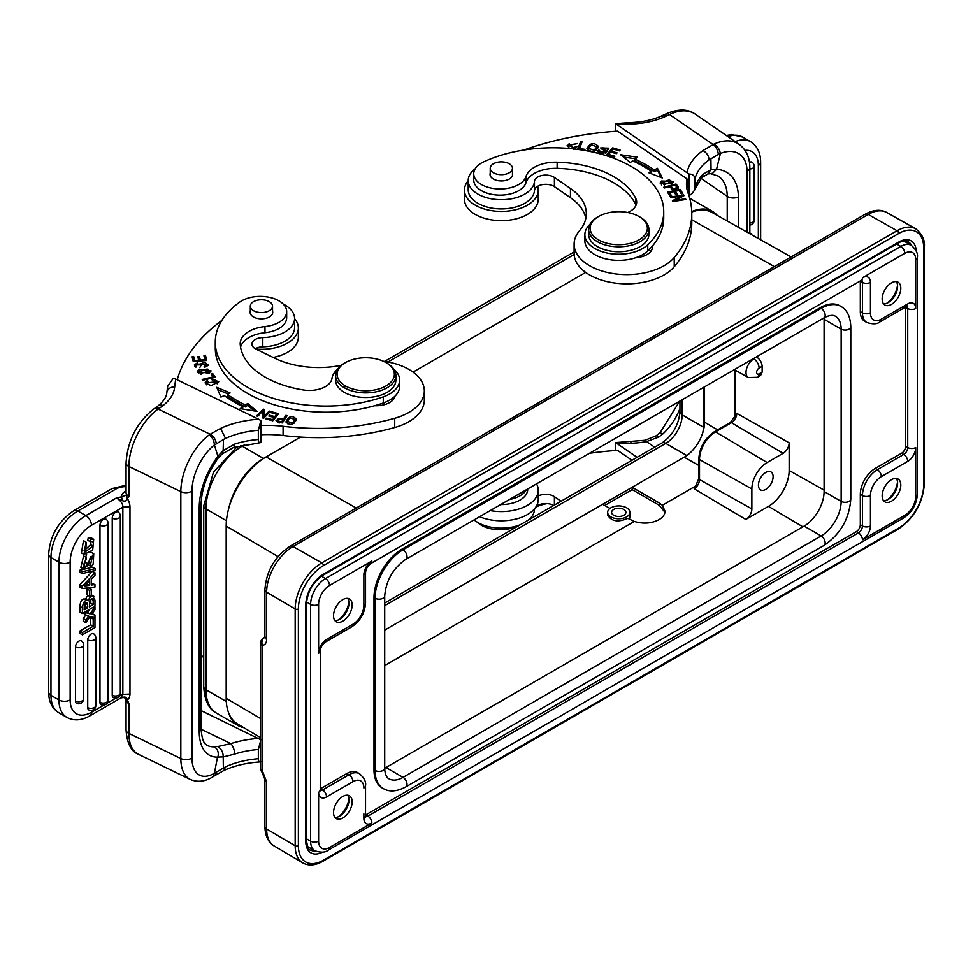 <?xml version="1.0" encoding="UTF-8"?>
<svg xmlns="http://www.w3.org/2000/svg" width="973" height="973" viewBox="0 0 973 973"><rect width="100%" height="100%" fill="white"/><g stroke="black" fill="none" stroke-linecap="round" stroke-linejoin="round"><path stroke-width="1.46" d="M201.083 658.089A225.991 130.467 180 0 1 203.746 655.303M260.265 761.92C246.558 762.808 234.432 765.666 223.899 770.482L225.541 766.858A67.417 38.92 180 0 1 258.344 758.721L258.344 749.502L260.886 739.808L201.083 710.582M258.344 758.721C258.514 761.75 259.365 762.65 260.886 761.445M259.876 761.944L260.679 761.604M89.455 596.267L89.455 590.368L91.255 589.322L91.255 595.233L89.455 596.267L86.901 594.795L86.901 588.884L89.455 590.368M86.901 588.884L88.701 587.85L91.255 589.322M92.739 541.876A5.838 3.369 120 0 0 92.557 541.754A5.838 3.369 120 0 0 90.319 541.718L90.805 539.139L93.7 539.297L92.678 550.207L83.982 554.415L86.025 542.143L86.475 544.15L84.919 552.105L93.128 546.157A5.437 3.138 120 0 0 92.739 541.876L92.362 541.657M90.805 541.572A5.437 3.138 -60 0 1 90.574 544.685L93.128 546.157M90.574 544.685L84.043 550.791M90.319 541.718L87.765 540.246L88.239 537.668L90.805 539.139M86.025 542.143L83.471 540.672L81.428 552.944L83.982 554.415M93.7 539.297L91.146 537.826L88.239 537.668M84.14 607.079L85.138 606.507L85.15 603.199M85.138 606.507L87.534 607.882L87.546 604.525A7.577 4.379 120 0 0 87.339 602.956L87.011 602.591M86.524 602.506L87.327 602.968M87.351 603.017C85.369 601.192 84.298 603.467 84.152 609.84L87.534 607.882M89.297 604.111L90.793 603.236L93.189 604.622L89.309 606.872L89.99 600.256M90.781 599.368A106.616 61.554 -60 0 1 90.793 603.236M93.189 604.622A106.616 61.554 120 0 0 93.165 600.183A3.77 2.177 120 0 0 92.776 598.942A2.955 1.703 120 0 0 92.715 598.906A2.955 1.703 120 0 0 90.002 600.232M93.165 600.183L91.219 599.052M82.389 607.967C83.131 601.873 85.077 599.49 88.251 600.815A4.61 2.664 -60 0 1 92.703 596.108L93.846 596.303L91.255 594.795M91.231 595.245L92.703 596.096L94.965 600.134L94.965 606.215L82.389 613.476L79.835 612.005L79.835 606.337M88.129 595.5A4.61 2.664 120 0 0 85.721 599.186M85.697 599.332C82.571 598.018 80.613 600.341 79.835 606.325L82.389 607.809L82.389 613.476M85.21 598.894L88.239 600.803M89.188 562.272A12.904 7.456 -60 0 1 88.519 564.875L83.41 568.84L80.844 567.368L83.593 555.887L86.147 557.371L86.293 559.499C83.423 563.537 83.179 565.872 85.6 566.505L93.761 553.734L93.165 564.109A6.397 3.697 -60 0 1 90.72 566.359L88.458 565.058M84.809 566.493L85.6 566.505L84.189 565.702M93.761 553.734L90.878 552.117M86.633 554.659L85.6 557.055M84.736 561.287L83.933 564.158M88.957 563.343L90.562 564.267L90.72 566.359M90.562 564.267L92.605 556.045L90.112 557.93A33.301 19.229 120 0 0 89.139 562.285M90.805 556.665L89.248 561.713M83.41 568.84L86.147 557.371M82.182 573.596L82.182 571.771L95.172 568.621L95.172 570.458L82.182 573.596L79.628 572.124L79.628 570.3L92.617 567.137L95.172 568.621M82.182 571.771L79.628 570.3M94.965 609.694L91.584 614.304L94.965 615.058L94.965 617.697L90.185 616.432L85.77 622.708L85.77 619.996A130.905 75.578 -60 0 1 88.713 616.018A33.897 19.569 -60 0 1 87.935 615.812L85.77 615.216L85.77 612.601L90.112 613.902L94.965 607.018L94.965 609.694M85.77 619.996L83.216 618.524L83.216 621.236L85.77 622.708M85.685 615.167A130.905 75.578 120 0 0 83.216 618.524M83.216 613.002L85.77 615.216M85.77 612.601L84.846 612.066M90.112 613.902L87.546 612.431L89.844 609.171M85.356 611.762L87.546 612.431M94.272 606.617L94.965 607.018M92.167 613.525L94.965 615.058M93.201 626.271L93.201 619.047L94.965 618.025L94.965 627.561L82.389 634.822L82.389 632.511L79.835 631.039L90.647 624.8L93.201 626.271L82.389 632.511M82.389 634.822L79.835 633.35L79.835 631.039M93.201 619.047L90.647 617.563L90.647 624.8M93.907 617.417L94.965 618.025M91.851 616.87L90.647 617.563M112.236 695.342A4.901 2.822 -0 0 0 117.465 695.756A4.901 2.822 -0 0 0 120.311 693.19A4.901 4.901 0 0 1 113.379 697.641A4.877 2.822 -60 0 1 112.236 695.342L112.236 518.208A4.877 2.822 -60 0 1 114.449 513.197A4.877 2.822 -60 0 1 118.256 512.066A4.901 4.901 0 0 1 120.311 516.055A4.901 2.822 180 0 1 117.465 518.621A4.901 2.822 180 0 1 112.236 518.208M99.976 702.409A4.901 2.822 0 0 0 105.218 702.834A4.901 2.822 0 0 0 108.064 700.268A4.901 4.901 0 0 1 101.131 704.72A4.877 2.822 -60 0 1 99.976 702.409L99.976 525.274A4.877 2.822 -60 0 1 102.201 520.275A4.877 2.822 -60 0 1 106.008 519.132A4.901 4.901 0 0 1 108.064 523.133A4.901 2.822 180 0 1 105.218 525.7A4.901 2.822 180 0 1 99.976 525.274M87.728 707.663A4.901 2.822 0 0 0 92.958 708.089A4.901 2.822 0 0 0 95.816 705.51A4.901 4.901 0 0 1 88.884 709.962A4.877 2.822 -60 0 1 87.728 707.663L87.728 639.979A4.877 2.822 -60 0 1 89.954 634.98A4.877 2.822 -60 0 1 93.749 633.849A4.901 4.901 0 0 1 95.816 637.838A4.901 2.822 180 0 1 92.958 640.404A4.901 2.822 180 0 1 87.728 639.979M75.48 701.047A4.901 2.822 0 0 0 80.71 701.472A4.901 2.822 0 0 0 83.556 698.906A4.901 4.901 0 0 1 76.624 703.357A4.877 2.822 -60 0 1 75.48 701.047L75.48 647.057A4.877 2.822 -60 0 1 77.694 642.058A4.877 2.822 -60 0 1 81.501 640.915A4.901 4.901 0 0 1 83.556 644.904A4.901 2.822 180 0 1 80.71 647.483A4.901 2.822 180 0 1 75.48 647.057M86.573 584.043L87.217 583.386M86.305 585.77L89.613 585.345L89.613 580.905A171.503 99.015 -60 0 1 84.456 586.16A21.807 12.588 -60 0 1 86.305 585.77L85.381 585.235M87.217 583.958L89.613 585.345M91.255 579.215L91.255 585.089L94.965 584.566L94.965 587.023L82.389 588.507L82.389 586.16L94.965 572.744L94.965 575.359L91.255 579.215M82.389 586.16L79.835 584.688L92.411 571.273L94.965 572.744M82.389 588.507L79.835 587.023L79.835 584.688M91.255 583.253L94.965 584.566M223.194 756.86L217.502 757.103A52.724 27.67 115.8 0 1 199.234 731.477L199.234 507.59A7.906 4.561 180 0 0 201.083 504.659C201.545 488.933 207.249 473.401 218.195 458.064L217.891 456.179L223.17 450.621L234.688 444.089A7.906 3.15 72.1 0 1 233.265 447.629L233.265 447.629A7.906 3.15 72.1 0 1 233.204 447.653M217.891 456.179L214.401 445.087L223.437 439.492L223.17 450.621L222.245 453.746M217.502 757.103L214.401 773.219L225.541 766.858M214.352 445.062C214.169 440.818 212.515 437.4 209.39 434.797L210.156 434.274A7.906 4.901 -123.9 0 1 216.164 443.761M213.038 776.551L214.352 773.207M201.095 729.227L230.832 743.64A7.906 3.15 72.1 0 1 234.688 754.075L223.206 756.933L223.352 767.867M217.891 757.213C218.974 752.53 217.757 749.076 214.242 746.814L217.709 746.534C221.443 748.955 223.267 752.409 223.17 756.945M258.563 738.422A75.335 43.493 0 0 0 230.832 743.64L217.733 746.559M258.344 430.285L258.344 439.516C258.514 442.533 259.365 443.433 260.886 442.229L260.886 420.591L258.344 430.285A67.417 38.92 0 0 0 225.529 438.422L223.413 439.468M225.529 438.422L220.555 428.412L210.156 434.274L158.185 409.098A45.573 23.924 115.8 0 0 128.898 466.468A7.906 4.561 180 0 1 126.064 462.966C127.524 440.611 136.743 422.635 153.71 409.037A7.906 4.95 55.5 0 1 158.185 409.098L159.657 408.088M207.067 382L207.067 380.65L205.084 382.839L211.117 385.6L218.743 381.757L211.932 379.117L212.199 380.005A4.731 2.737 180 0 1 215.045 379.981L217.149 381.72L206.629 382.851L206.641 384.846M217.125 383.788L217.149 381.72M217.125 381.465L218.439 382.657M205.388 383.776L206.641 382.73M206.629 382.851L208.113 381.319L207.067 380.65M204.366 357.517L205.546 357.432L206.24 360.521M198.31 358.38L199.477 358.295L200.085 360.983M192.545 358.563L193.724 358.478L194.381 361.421M205.546 357.432L205.546 355.583L203.965 355.704L204.877 360.63M204.877 359.742L200.292 360.083L200.292 360.971M200.292 360.083L199.477 356.446L199.477 358.295M199.477 356.446L197.896 356.568L198.723 361.092M198.723 360.205L194.6 360.521L194.6 361.397M194.6 360.521L193.724 356.629L193.724 358.478M193.724 356.629L192.131 356.75L193.213 361.506L206.653 360.496L205.546 355.583M205.826 363.16A3.418 1.97 180 0 1 206.604 364.413A3.418 1.97 180 0 1 204.148 366.298L204.573 367.064A5.266 3.041 0 0 0 206.823 366.407L208.198 364.571L195.841 364.948L195.889 367.149M199.952 367.295L201.946 363.951M206.568 364.133L207.967 365.447M194.539 365.97L195.841 365.021M206.568 366.529A3.418 1.97 0 0 0 206.604 366.249L206.604 364.413M195.841 364.948L197.896 363.561L197.458 362.759L197.458 363.659M197.458 362.759L194.272 364.997L202.031 363.647M201.983 363.634A2.165 1.253 180 0 1 203.637 362.649A2.165 1.253 180 0 1 205.862 363.136M212.248 375.408L214.206 377.573M212.613 375.323L212.613 373.474L211.129 373.827L213.257 377.792M213.257 376.843L202.177 379.446L202.749 380.261L215.313 377.317L212.613 373.474M198.796 371.54L207.2 368.949L209.548 370.835L201.022 373.437L198.796 371.54L198.82 373.656M209.511 372.987L209.548 370.835M209.523 370.591L210.837 371.771M197.507 372.464L198.833 371.248M209.013 373.255L211.092 370.859L199.283 369.168L197.251 371.528L209.013 373.255M274.714 418.463L276.673 416.055L276.673 414.206L274.714 416.614L274.714 418.463L274.033 418.281M272.27 419.618L266.724 418.11L266.043 418.949L272.829 420.786L274.033 419.29L274.033 417.441L272.27 420.64M276.673 415.033L277.366 415.216M271.589 412.832L271.589 411.81L270.908 412.637L276.673 414.206M274.714 416.614L269.521 415.203L269.521 416.225M269.521 415.203L268.84 416.043L274.033 417.441M266.724 418.11L266.724 419.132M272.829 420.786L278.594 413.707L271.589 411.81M242.946 406.75L240.209 408.624L256.969 411.397L247.714 403.479L247.714 405.327L245.378 406.933A126.928 73.279 0 0 1 227.244 396.084L227.244 394.247L230.102 392.946L216.711 387.327L220.932 397.093L224.277 395.585A130.698 75.456 0 0 0 242.946 406.75L242.374 408.988M247.714 405.327L254.306 410.959M217.684 389.589L227.986 393.907M247.714 403.479L245.378 405.084L245.378 406.933M245.378 405.084A126.928 73.279 180 0 1 227.244 394.247M262.99 411.263L264.364 411.311M262.588 417.891L262.99 410.959L262.455 417.855L263.683 418.256L270.385 411.445L269.241 411.068L263.975 416.42L263.975 417.952M269.241 412.613L269.241 411.068M263.975 416.42L264.51 409.511L263.282 409.11L263.282 410.959M263.282 409.11L256.58 415.921L257.723 416.298L262.99 410.959M287.363 421.333L289.857 417.782L295.001 419.521L292.399 423.158L287.363 421.333L287.436 423.729M294.466 423.06L295.001 419.521M286.098 422.258L287.862 419.679M294.928 419.022L296.23 420.494M296.351 419.886L296.351 419.168C292.35 415.033 288.896 415.897 285.977 421.747C290.015 425.931 293.469 425.067 296.351 419.168L296.376 419.521M277.974 420.92C276.867 418.743 278.655 418.159 283.338 419.181L281.611 421.808A108.611 62.71 180 0 1 279.129 421.248A5.437 3.138 180 0 1 277.828 420.847L277.439 422.002M282.109 422.89L283.338 419.181M277.828 420.847L277.828 421.929M281.611 421.808L281.611 422.793M283.338 420.032L286.086 417.247M276.271 421.139L277.463 419.971M285.867 417.198L285.867 415.349L283.909 418.317L283.909 420.166M283.909 418.317L275.955 420.312L277.232 421.747M277.22 421.771A57.942 33.447 0 0 0 282.328 422.939L287.157 415.629L285.867 415.349M387.047 363.197L385.989 362.576A28.631 16.529 180 0 1 385.989 385.953A28.631 16.529 180 0 1 345.5 385.953A28.631 16.529 180 0 1 345.5 362.576A28.631 16.529 180 0 1 385.989 362.576L387.047 363.197A30.127 17.392 180 0 1 395.877 375.493A30.127 17.392 180 0 1 365.751 392.897A30.127 17.392 180 0 1 335.612 375.493A30.127 17.392 180 0 1 344.442 363.197L345.5 362.576M335.612 375.493L335.612 380.115A30.127 17.392 0 0 0 365.751 397.507A30.127 17.392 0 0 0 395.877 380.115L395.877 375.493M272.026 308.1A11.117 6.41 180 0 1 259.742 312.515A11.117 6.41 180 0 1 250.316 306.167A11.117 6.41 180 0 1 261.433 299.757A11.117 6.41 180 0 1 272.537 306.167A11.117 6.41 180 0 1 272.026 308.1M250.316 311.141A11.299 6.519 0 0 0 250.134 312.321A11.299 6.519 0 0 0 257.565 318.451A11.299 6.519 0 0 0 270.08 316.517A11.299 6.519 0 0 0 272.732 312.321A11.299 6.519 0 0 0 272.537 311.141M393.761 369.095A33.897 19.569 180 0 1 399.648 380.115A33.897 19.569 180 0 1 383.277 396.862A110.727 63.926 180 0 1 271.601 397.823A110.727 63.926 180 0 1 215.276 342.143A110.727 63.926 180 0 1 239.772 302.044A26.368 15.227 180 0 1 269.071 297.239A26.368 15.227 180 0 1 286.67 311.591A26.368 15.227 180 0 1 264.984 326.575A30.127 17.392 0 0 0 240.197 343.688A30.127 17.392 0 0 0 240.234 344.527A85.867 49.574 0 0 0 303.527 389.991A22.598 13.05 0 0 0 331.963 378.485A33.897 19.569 180 0 1 337.728 369.095M215.276 342.143L215.276 348.298A110.727 63.926 0 0 0 374.727 405.705A110.727 63.926 0 0 0 383.277 403.004A33.897 19.569 0 0 0 395.038 396.108A33.897 19.569 0 0 0 399.648 386.257L399.648 380.115M240.562 347.13A30.127 17.392 180 0 1 264.984 332.717A26.368 15.227 0 0 0 286.67 317.745L286.67 311.591M374.727 405.705A18.828 10.873 0 0 0 395.038 396.108M392.35 398.395A18.828 10.873 180 0 1 393.384 399.489M283.204 304.038A33.143 19.132 180 0 1 294.576 318.475A33.143 19.132 180 0 1 262.807 337.595A11.299 6.519 0 0 0 251.971 344.114A11.299 6.519 0 0 0 256.008 349.112L275.14 358.38A67.794 39.139 0 0 0 341.353 365.289M255.291 348.723A11.299 6.519 180 0 1 262.807 346.814A33.143 19.132 0 0 0 294.576 327.694L294.576 318.475M260.886 434.749A75.335 43.493 180 0 1 283.082 435.503A173.255 100.024 0 0 0 394.722 427.512A52.724 30.443 0 0 0 424.325 400.146L424.325 390.927A52.724 30.443 180 0 1 394.722 418.281A173.255 100.024 180 0 1 283.082 426.283A75.335 43.493 0 0 0 260.886 425.517M383.398 361.251A52.724 30.443 180 0 1 424.325 390.927M177.208 379.798A225.991 130.467 180 0 1 221.893 320.372M259.876 442.727L260.886 442.229M167.757 386.184L173.255 378.302L175.821 379.129L258.563 419.205A75.335 43.493 0 0 0 220.555 428.412M260.886 420.591L258.563 419.205M158.198 405.826A7.906 5.206 -128.1 0 1 163.063 405.607L159.645 408.076L155.327 408.064M120.883 697.909L122.525 697.459C125.152 696.51 126.77 697.325 127.354 699.903L128.898 703.576L125.955 699.769L127.354 699.903A13.208 8.258 -124.5 0 0 129.968 694.09L122.853 694.333L121.029 697.848M126.064 492.229A4.524 2.822 -124.5 0 1 124.459 491.876A12.43 7.176 0 0 0 121.564 496.85L116.444 497.933C120.895 500.852 123.036 503.929 122.853 507.152L91.45 525.286A30.127 17.392 -60 0 0 70.141 562.187A7.906 4.561 180 0 1 58.952 562.187A38.044 21.965 -60 0 1 85.855 515.593A7.906 4.561 60 0 1 91.45 525.286M122.574 500.694L116.444 497.933L85.855 515.593L77.864 510.983A38.044 21.965 120 0 0 50.961 557.578A7.906 4.561 180 0 1 48.65 554.342L48.65 692.119A7.906 4.561 0 0 0 50.961 695.342A38.044 21.965 120 0 0 58.842 712.759C52.116 708.526 48.723 701.642 48.65 692.119M121.528 496.85L122.489 500.73M126.064 462.966L126.064 492.8A7.906 4.561 0 0 0 128.898 496.291L125.955 495.184L127.354 498.48C126.782 500.9 125.189 501.642 122.562 500.706M214.352 445.002A37.667 19.764 -64.2 0 0 191.973 491.061A7.906 4.561 180 0 1 180.832 491.62L128.898 466.468L128.898 496.291L127.354 498.48A13.208 8.258 -124.5 0 1 129.981 506.969L122.853 507.152L122.853 694.296M121.564 496.85L125.955 495.184M526.454 489.674A26.368 15.227 180 0 1 509.39 499.526M500.681 504.549A26.368 15.227 -0 0 0 527.707 489.334L527.707 488.945M535.697 507.286A30.127 17.392 180 0 1 547.191 503.613M477.305 522.197A26.368 15.227 0 0 0 518.573 525.359M561.044 501.229L554.403 496.668A11.299 6.519 0 0 0 538.251 495.975M528.351 520.105A33.143 19.132 0 0 0 534.457 509.816A11.299 6.519 180 0 1 534.785 508.502M536.05 506.726A11.299 6.519 180 0 1 553.722 505.461M474.094 519.91A33.143 19.132 0 0 0 520.567 524.605M589.504 453.272A225.991 130.467 180 0 1 617.587 450.365L631.988 460.278M749.842 232.766L751.205 234.505M751.205 233.556L750.378 234.031M749.478 162.43A4.877 2.822 -60 0 1 752.129 162.223A4.901 4.901 0 0 1 754.184 166.213A4.901 2.822 180 0 1 749.842 169.022M664.243 114.863L667.636 115.41L669.497 114.51A7.906 4.147 -115.8 0 0 666.055 113.853C678.169 108.696 687.923 108.806 695.33 114.182A45.573 28.509 124.5 0 0 669.497 114.51L713.112 144.515A7.906 4.208 63.6 0 1 718.256 154.488L720.385 153.576L716.542 169.278L712.662 173.243L710.472 173.656M718.256 154.488L709.086 159.852C708.721 155.753 706.666 152.639 702.944 150.523L714 144.089C717.624 146.388 719.74 149.538 720.336 153.552M710.983 169.594L716.116 169.144M707.967 173.96L701.703 177.645A7.906 5.631 -135.9 0 0 701.715 177.633A7.906 5.631 -135.9 0 0 702.944 174.362L711.032 169.557L710.91 158.635M710.995 169.57L707.918 173.826M584.858 234.651L584.858 240.805A33.897 19.569 0 0 0 601.873 257.772A33.897 19.569 0 0 0 635.819 257.711A18.828 10.873 0 0 0 652.506 246.911A18.828 10.873 0 0 0 652.445 245.987A110.727 63.926 0 0 0 663.732 217.855L663.732 211.7A110.727 63.926 180 0 1 647.763 244.77A33.897 19.569 180 0 1 609.657 253.503A33.897 19.569 180 0 1 584.858 234.651A33.897 19.569 180 0 1 589.942 224.349M648.942 249.769A18.828 10.873 180 0 1 650.73 251.521M493.493 172.805A11.117 6.41 180 0 1 490.234 168.268A11.117 6.41 180 0 1 501.338 161.859A11.117 6.41 180 0 1 512.455 168.268A11.117 6.41 180 0 1 505.595 174.203A11.117 6.41 180 0 1 493.493 172.805M490.234 173.243A11.299 6.519 0 0 0 490.039 174.422A11.299 6.519 0 0 0 493.36 179.032A11.299 6.519 0 0 0 505.668 180.455A11.299 6.519 0 0 0 512.649 174.422A11.299 6.519 0 0 0 512.455 173.243M627.792 212.515A22.598 13.05 0 0 0 636.67 202.141A22.598 13.05 0 0 0 635.88 198.735A85.867 49.574 0 0 0 557.128 162.187A30.127 17.392 0 0 0 526.028 176.478A26.368 15.227 180 0 1 497.726 188.932A26.368 15.227 180 0 1 473.717 173.778L473.717 179.92A26.368 15.227 0 0 0 497.726 195.087A26.368 15.227 0 0 0 526.028 182.62A30.127 17.392 180 0 1 557.128 168.341A85.867 49.574 180 0 1 635.88 204.877A22.598 13.05 180 0 1 636.026 205.218M635.819 257.711A33.897 19.569 0 0 0 647.763 250.925A110.727 63.926 0 0 0 652.445 245.987M473.717 173.778A26.368 15.227 180 0 1 483.532 161.919A110.727 63.926 180 0 1 600.803 154.038A110.727 63.926 180 0 1 663.732 211.7M640.684 217.575A28.631 16.529 180 0 1 637.789 240.538A28.631 16.529 180 0 1 597.933 239.528A28.631 16.529 180 0 1 598.517 216.505A28.631 16.529 180 0 1 638.993 216.505A28.631 16.529 180 0 1 640.684 217.575M638.993 216.505L640.064 217.125A30.127 17.392 180 0 1 641.839 218.244A30.127 17.392 180 0 1 648.894 229.421A30.127 17.392 180 0 1 618.755 246.814A30.127 17.392 180 0 1 588.629 229.421A30.127 17.392 180 0 1 597.446 217.125L598.517 216.505M588.629 229.421L588.629 234.347A30.127 17.392 0 0 0 618.755 251.739A30.127 17.392 0 0 0 648.894 234.347L648.894 229.421M605.315 151.593L606.532 152.433M601.046 148.82L602.165 148.03M607.322 148.273L608.539 149.124L608.855 148.151L600.633 147.92L604.671 150.803M604.695 150.779A2.165 1.253 180 0 1 605.328 151.654A2.165 1.253 180 0 1 603.199 152.907A3.418 1.97 180 0 1 599.502 150.912L599.502 152.761A3.418 1.97 0 0 0 599.55 153.089M598.225 152.08A5.266 3.041 180 0 1 598.334 151.91L599.502 152.104M599.502 150.912A3.418 1.97 180 0 1 599.672 150.292L598.334 150.061A5.266 3.041 0 0 0 597.969 151.18A5.266 3.041 0 0 0 597.994 151.508L606.921 151.484L602.165 147.823L607.322 148.224L607.14 148.881L608.526 149.137M603.199 152.907L603.199 154.756M598.334 150.061L598.334 151.91M578.315 149.416L580.589 143.53L581.392 143.639M579.47 148.614L582.073 141.876L580.589 141.693L577.634 149.331L584.639 150.231L584.992 149.331L579.47 148.614L579.47 149.562M580.589 141.693L580.589 143.53M596.279 150.292L596.85 146.753L594.162 150.243L588.483 148.31L591.28 144.746L596.85 146.753M588.483 148.31L588.568 150.681M587.133 149.137L589.091 146.582M596.753 146.169L598.237 147.726M586.999 148.65C591.462 152.943 595.245 152.177 598.359 146.351C593.858 142.022 590.064 142.788 586.999 148.65L586.974 148.249M675.104 201.216L675.25 200.402L684.007 195.707L683.63 194.928L683.63 195.914M683.63 194.928L670.579 197.057L670.932 197.787L681.197 196.108L681.197 197.215M681.197 196.108L672.416 200.815L672.805 201.593L685.843 199.465L685.491 198.735L685.491 199.526M685.491 198.735L675.25 200.402M669.448 192.545L673.79 191.62L675.773 194.722L677.257 194.405L675.274 191.304L679.178 190.477L681.295 193.785L682.791 193.469L680.2 189.407L667.478 192.119L670.154 196.315L671.662 195.987L669.448 192.545L670.616 196.218M675.274 191.304L676.223 194.636M679.738 191.353L681.757 193.688M668.512 193.749L669.448 193.542M674.35 192.496L675.274 192.301M680.2 189.407L680.2 191.255M607.821 155.181L612.771 149.696M608.599 154.379L610.716 152.007L616.359 153.685L617.089 152.87L611.445 151.192L613.343 149.051L619.375 150.851L620.105 150.024L612.722 147.835L606.52 154.792L614.133 157.054L614.875 156.239L608.599 154.379L608.599 155.412M611.445 151.192L611.445 152.226M612.722 147.835L612.722 149.684M661.166 177.56L657.493 170.166L657.493 168.329L654.245 169.91A130.698 75.456 0 0 0 634.907 159.122L637.534 157.2L620.616 154.756L630.334 162.491L632.584 160.837A126.928 73.279 180 0 1 651.363 171.309L650.682 173.474M657.493 170.166L654.245 171.747A130.698 75.456 180 0 0 634.907 160.971L634.907 159.122M623.45 157.018L635.43 158.745M651.363 171.309L648.577 172.659L662.297 177.998L657.493 168.329M654.245 169.91L654.245 171.747M671.37 188.932L670.762 186.293L675.153 185.138A29.312 16.918 180 0 1 676.709 187.193M676.673 187.448L676.673 188.823M670.762 186.293C672.854 188.92 674.824 189.236 676.697 187.23L676.697 189.139M675.821 185.928L676.04 185.879A57.942 33.447 180 0 1 677.84 188.166M669.935 187.485L670.762 187.266M678.29 187.315L678.217 186.938A57.942 33.447 0 0 0 676.04 184.031L663.72 187.278L664.291 187.996L669.302 186.682C673.377 190.136 676.344 190.222 678.217 186.938L678.217 188.786M676.04 185.879L676.04 184.031M671.844 183.508L671.856 181.513L664.425 184.651L661.591 182.96L669.132 179.798L671.856 181.513M661.591 182.96L661.591 184.894M660.375 183.933L661.604 182.79M671.856 181.404L673.073 182.377M661.47 181.027L660.071 183.021L672.002 183.398L673.365 181.452L661.47 181.027L661.47 182.875M574.009 149.538L574.009 147.689L568.719 145.451L568.877 148.2M567.308 146.242L569.181 143.651M568.719 145.451L577.573 143.518L567.186 145.33L569.533 148.492M573.365 148.869L576.989 146.692L575.566 146.315L575.566 148.103M575.566 146.315A4.731 2.737 180 0 1 573.997 147.677M523.778 150.049A225.991 130.467 180 0 1 617.587 131.148L687.011 178.91A75.335 43.493 0 0 0 686.464 184.128A75.335 43.493 0 0 0 688.069 193.08A173.255 100.024 180 0 1 691.779 213.646A173.255 100.024 180 0 1 674.228 257.529A52.724 30.443 180 0 1 614.972 273.839A52.724 30.443 180 0 1 574.106 244.174A52.724 30.443 180 0 1 579.446 230.82A67.794 39.139 0 0 0 586.318 213.646A67.794 39.139 0 0 0 570.458 188.494L554.403 177.451A11.299 6.519 0 0 0 542.107 175.468A11.299 6.519 0 0 0 534.457 181.367A33.143 19.132 180 0 1 500.657 199.708A33.143 19.132 180 0 1 468.195 180.577L468.195 189.796A33.143 19.132 0 0 0 500.657 208.927A33.143 19.132 0 0 0 534.457 190.599A11.299 6.519 180 0 1 542.107 184.688A11.299 6.519 180 0 1 554.403 186.67L570.458 197.714A67.794 39.139 180 0 1 585.843 218.268M468.195 180.577A33.143 19.132 180 0 1 475.116 168.876M574.106 244.174L574.106 253.406A52.724 30.443 0 0 0 614.972 283.058A52.724 30.443 0 0 0 674.228 266.76A173.255 100.024 0 0 0 691.779 222.878L691.779 213.646M686.889 188.738A75.335 43.493 180 0 1 687.011 188.142L687.011 178.91M617.587 124.69A225.991 130.467 180 0 1 631.015 124.045L630.772 122.598L615.435 123.632L688.957 174.058L688.957 195.439M615.435 131.306L615.435 123.632M709.086 159.852A67.417 38.92 0 0 0 695.014 178.789L694.625 190.039L691.852 193.822L689.2 195.585M695.014 178.789C694.613 175.639 692.594 174.058 688.957 174.058M656.264 435.734L658.806 436.999L663.027 433.788L660.095 432.9M656.216 435.758L645.038 440.27L646.51 441.584L658.818 437.035M637.096 457.334L617.587 443.907A225.991 130.467 180 0 1 631.051 443.25A60.265 34.797 0 0 0 646.51 441.584L654.647 447.191M645.038 440.27L616.541 442.508L615.435 442.849L617.587 443.907M615.435 450.511L615.435 442.849M753.406 358.648L756.374 356.933M756.787 357.176C760.047 359.39 761.823 362.442 762.151 366.334L759.098 368.086A7.529 4.354 -120 0 0 753.82 358.891A11.068 6.385 -60 0 0 746.595 368.67A11.068 6.385 -60 0 0 748.334 377.524L734.347 369.643M748.334 377.524L757.553 377.305A7.529 4.354 -120 0 0 759.11 373.851L762.151 372.1L762.151 366.334M762.151 372.1L760.57 375.566M758.429 485.15A10.375 5.996 120 0 0 760.545 489.881A10.375 5.996 120 0 0 770.957 483.909A10.375 5.996 120 0 0 770.92 471.905A10.375 5.996 120 0 0 762.941 474.727A10.375 5.996 120 0 0 758.429 485.15M735.454 415.86L736.78 413.403L789.152 442.812A8.587 4.962 120 0 1 783.095 453.321L767.125 462.54A21.552 12.442 -60 0 0 751.861 488.969L751.861 508.94A8.587 4.962 120 0 1 745.792 519.436L694.15 488.787L695.61 486.403M789.152 442.812L789.152 470.482A29.299 16.918 -60 0 1 768.439 506.374L745.792 519.436M613.695 515.276A7.152 4.135 0 0 0 621.492 516.164A7.152 4.135 0 0 0 625.919 512.345A7.152 4.135 0 0 0 618.755 508.222A7.152 4.135 0 0 0 611.603 512.345A7.152 4.135 0 0 0 613.27 515.009A7.152 4.135 0 0 0 613.695 515.276M610.898 516.882A11.117 6.41 180 0 1 607.651 512.345A11.117 6.41 180 0 1 618.755 505.936A11.117 6.41 180 0 1 629.872 512.345A11.117 6.41 180 0 1 623.012 518.281A11.117 6.41 180 0 1 610.898 516.882M629.288 519.168L629.872 515.654M607.651 513.452L607.456 514.632C611.093 521.382 617.891 522.623 627.84 518.366L634.311 521.443L384.712 665.544M664.973 512.321L659.22 505.255L659.22 502.932L662.333 505.267L665.058 511.239C664.96 514.498 662.978 517.283 659.098 519.606L658.843 519.752C651.387 523.535 643.214 524.106 634.311 521.443M662.333 505.267L696.133 485.746M338.397 816.736A16.955 9.791 120 0 0 348.881 798.578M347.641 795.196A13.184 7.614 -60 0 1 348.966 799.964A13.184 7.614 -60 0 1 339.65 816.116A13.184 7.614 -60 0 1 334.846 817.344M342.837 817.952A13.184 7.614 120 0 0 351.46 806.337A13.184 7.614 120 0 0 349.429 795.78A13.184 7.614 120 0 0 336.257 803.394A13.184 7.614 120 0 0 336.257 818.609A13.184 7.614 120 0 0 342.837 817.952M338.397 619.923A16.955 9.791 120 0 0 348.881 601.752M347.641 598.383A13.184 7.614 -60 0 1 348.966 603.151A13.184 7.614 -60 0 1 339.65 619.29A13.184 7.614 -60 0 1 334.846 620.531M342.837 621.139A13.184 7.614 120 0 0 351.46 609.524A13.184 7.614 120 0 0 349.429 598.954A13.184 7.614 120 0 0 336.257 606.568A13.184 7.614 120 0 0 336.257 621.796A13.184 7.614 120 0 0 342.837 621.139M887.035 303.162A16.955 9.791 120 0 0 897.52 285.004M896.279 281.623A13.184 7.614 -60 0 1 897.605 286.403A13.184 7.614 -60 0 1 888.276 302.542A13.184 7.614 -60 0 1 883.484 303.783M891.475 282.863A13.184 7.614 120 0 0 882.864 294.478A13.184 7.614 120 0 0 884.883 305.036A13.184 7.614 120 0 0 898.067 297.434A13.184 7.614 120 0 0 898.067 282.206A13.184 7.614 120 0 0 891.475 282.863M887.035 499.988A16.955 9.791 120 0 0 897.52 481.83M896.279 478.448A13.184 7.614 -60 0 1 897.605 483.216A13.184 7.614 -60 0 1 888.276 499.356A13.184 7.614 -60 0 1 883.484 500.596M891.475 479.677A13.184 7.614 120 0 0 882.864 491.292A13.184 7.614 120 0 0 884.883 501.861A13.184 7.614 120 0 0 898.067 494.248A13.184 7.614 120 0 0 898.067 479.032A13.184 7.614 120 0 0 891.475 479.677M373.997 597.617L373.997 769.825A39.552 22.829 120 0 0 382.194 787.935L383.265 788.544A39.552 22.829 -60 0 1 375.067 770.446L375.067 598.225L373.997 597.617A39.552 22.829 120 0 1 401.971 549.173L403.029 549.794L821.163 308.38A39.552 22.829 -60 0 1 840.94 306.422C847.118 309.876 850.402 316.675 850.791 326.843A5.656 3.26 180 0 1 847.301 329.847A5.656 3.26 180 0 1 841.146 329.142L824.095 319.302L824.095 491.523A28.253 16.31 -60 0 1 804.124 526.113L385.989 767.527A28.253 16.31 -60 0 1 384.712 768.208L384.724 768.208M824.058 317.867L824.046 317.855A28.253 16.31 -60 0 1 824.095 319.302M840.94 306.422L839.869 305.814A39.552 22.829 120 0 0 820.105 307.772L401.971 549.173M860.314 281.173L860.314 311.615A21.09 12.175 120 0 0 864.681 321.272L866.809 322.501A21.09 12.175 -60 0 1 862.443 312.844L862.443 282.401L860.314 281.173A5.656 3.26 -60 0 0 860.314 280.929M905.583 307.067A5.656 3.26 -60 0 1 905.595 307.31L905.595 446.315A5.656 3.26 -60 0 1 901.594 453.236L875.226 468.451A21.09 12.175 120 0 0 860.314 494.284L860.314 524.727A5.656 3.26 -60 0 1 856.325 531.647L365.751 814.888A5.656 3.26 -60 0 1 365.532 814.997M363.878 813.805L363.878 818.415A5.656 3.26 0 0 0 365.532 816.116L365.532 785.673A5.656 3.26 180 0 1 363.878 787.972A15.446 8.915 -60 0 0 352.968 781.672A5.656 3.26 -120 0 0 348.966 774.751A21.09 12.175 -60 0 1 359.511 773.705L357.383 772.477A21.09 12.175 120 0 0 346.838 773.523L320.47 788.738A5.656 3.26 -60 0 1 320.263 788.86M264.875 637.412L264.583 637.461A6.02 4.78 85.1 0 0 262.406 645.391A6.02 3.478 180 0 1 260.679 642.958L260.679 768.427A6.02 3.478 0 0 0 262.406 770.859A6.02 1.301 141.6 0 0 261.992 772.173L264.911 779.434L264.911 826.564A6.02 3.478 0 0 0 266.638 829.008L295.172 845.768A2.262 1.301 0 0 0 298.383 845.78A35.381 20.433 -60 0 0 323.401 860.229A2.262 1.301 60 0 1 322.927 861.263L898.201 529.13A2.262 1.301 -120 0 0 898.663 528.096L323.401 860.229M691.742 211.567A51.228 29.579 -60 0 1 712.552 211.433A51.228 29.579 -60 0 1 717.198 215.349M300.487 437.096L263.476 458.453A51.228 29.579 -60 0 0 228.813 508.161A56.495 32.62 120 0 0 226.186 526.113L226.186 698.334A56.495 32.62 120 0 0 228.813 713.258A56.495 32.62 120 0 0 237.716 724.094L260.679 737.68M791.098 256.969L712.345 212.613A56.495 32.62 120 0 0 691.754 212.005M735.138 416.651L735.138 370.093M684.274 457.152L685.904 456.215A28.631 16.529 -60 0 0 702.737 432.778A28.631 16.529 -60 0 0 704.513 422.173L704.513 386.865M604.72 505.474L632.17 489.626L632.17 487.278L659.22 502.932M632.17 489.626L659.22 505.255M384.712 630.115L684.274 457.164M602.676 504.342L609.986 508.417M702.737 432.778A23.267 13.427 120 0 0 703.382 427.135L703.382 387.522M243.542 727.536A51.228 29.579 -60 0 1 237.862 725.469A51.228 29.579 -60 0 1 228.813 713.258M356.24 508.028L266.14 456.921A56.495 32.62 120 0 0 228.813 508.161M537.668 186.305A36.913 21.309 180 0 1 538.251 190.112A36.913 21.309 180 0 1 525.067 206.434A36.913 21.309 180 0 1 485.746 209.426A36.913 21.309 180 0 1 464.437 190.112A36.913 21.309 180 0 1 468.195 180.735M464.437 190.112L464.437 199.331A36.913 21.309 0 0 0 485.746 218.645A36.913 21.309 0 0 0 525.067 215.653A36.913 21.309 0 0 0 538.251 199.331L538.251 190.112M479.616 516.712A36.913 21.309 -0 0 0 525.067 515.812A36.913 21.309 -0 0 0 538.251 499.477L538.251 490.258A36.913 21.309 180 0 1 490.246 510.582M536.549 483.849A36.913 21.309 180 0 1 538.251 490.258M294.576 318.633A36.913 21.309 180 0 1 298.346 328.01A36.913 21.309 180 0 1 289.711 341.705A36.913 21.309 180 0 1 255.96 349.076M273.194 357.432A36.913 21.309 -0 0 0 298.346 337.23L298.346 328.01M85.186 603.163L87.546 604.525M84.602 561.993L87.156 563.476M50.961 557.578L50.961 695.342L58.952 699.952A7.906 4.561 0 0 0 70.141 699.952A30.127 17.392 -60 0 0 91.45 712.26A7.906 4.561 60 0 1 89.808 715.885C81.452 720.592 73.79 721.09 66.833 717.369A38.044 21.965 -60 0 1 58.952 699.952L58.952 562.187L50.961 557.578M48.65 554.342C49.988 535.673 58.416 521.09 73.912 510.594A7.906 4.561 60 0 1 77.864 510.983L115.86 489.042A7.906 4.561 -120 0 0 111.907 488.653L126.064 485.174M115.86 489.042A14.315 8.258 180 0 1 126.064 486.622M217.526 456.787A52.724 27.67 115.8 0 0 199.234 507.59M191.973 491.061L191.973 758.003A37.667 19.764 -64.2 0 0 214.352 773.267M216.164 772.1A7.906 4.901 -123.9 0 1 214.571 775.749L213.099 776.709C205.169 781.647 197.555 782.56 190.258 779.422A45.573 23.924 -64.2 0 1 180.832 758.563L180.832 491.62A45.573 23.924 -64.2 0 1 209.377 434.785M126.064 729.908C127.001 743.348 131.075 751.472 138.324 754.257A45.573 23.924 115.8 0 1 128.898 733.399L128.898 703.576A7.906 4.561 180 0 1 126.064 700.074L126.064 729.908A7.906 4.561 0 0 0 128.898 733.399L180.832 758.563A7.906 4.561 0 0 0 191.973 758.003M199.234 731.477A7.906 4.561 0 0 0 201.083 728.534C202.189 743.421 205.437 744.248 207.529 745.549A44.819 23.522 115.8 0 0 214.242 746.814M163.063 405.607C170.093 400.012 173.972 393.773 174.69 386.889A7.906 6.446 -174.6 0 0 166.821 392.557M201.022 374.362L201.022 373.437M199.283 369.168L199.283 370.518M292.399 424.131L292.399 423.158M279.129 421.248L279.129 423.097M383.277 396.862L383.277 403.004M264.984 326.575L264.984 332.717M262.807 337.595L262.807 346.814M394.722 418.281L394.722 427.512M283.082 426.283L283.082 435.503M174.69 386.889A225.991 130.467 180 0 1 175.821 379.129M234.688 444.089A67.417 38.92 180 0 1 258.344 439.516M91.45 712.26L103.819 705.121L91.45 712.26M107.042 703.26L116.067 698.042L107.042 703.26M119.302 696.182L122.853 694.126M129.968 506.969L129.968 694.09M124.459 491.876L126.064 490.769M70.141 562.187L70.141 699.952M258.344 749.502A67.417 38.92 0 0 0 234.688 754.075M554.403 496.668L554.403 505.072M534.457 509.816L534.457 508.891M749.842 223.024A4.901 2.822 0 0 0 754.184 220.214L754.184 166.213M727.22 220.993L727.22 196.388A7.906 4.561 180 0 0 738.361 196.947L738.361 227.268M664.133 114.765L660.29 116.541A7.906 3.819 67.1 0 1 663.379 117.356L667.624 115.398M631.015 124.045C642.934 123.632 653.71 121.394 663.379 117.356M635.88 204.877L635.88 198.735M647.763 250.925L647.763 244.77M526.028 182.62L526.028 176.478M557.128 168.341L557.128 162.187M594.162 150.243L594.162 151.265M664.425 184.651L664.425 185.478M534.457 181.367L534.457 190.599M554.403 177.451L554.403 186.67M570.458 197.714L570.458 188.494M674.228 257.529L674.228 266.76M695.014 188.02A67.417 38.92 180 0 1 702.944 174.362M702.944 150.523A75.335 43.493 0 0 0 687.011 172.464M701.034 178.363L727.22 196.388A44.819 28.035 124.5 0 0 718.293 176.089L710.545 173.656M738.361 196.947A52.724 32.985 124.5 0 0 716.554 169.29M747.021 232.146L747.021 171.224A37.667 23.559 -55.5 0 0 720.348 153.479M749.842 233.727L749.842 167.733A7.906 4.561 180 0 1 747.021 171.224M713.975 144.077A45.573 28.509 -55.5 0 1 738.908 144.162L695.33 114.182M726.332 135.502L731.501 134.566L742.472 136.986A38.044 21.965 120 0 0 728.035 136.682M735.211 141.608A38.044 21.965 -60 0 1 750.463 141.596C757.164 145.768 760.558 152.652 760.655 162.236A7.906 4.561 180 0 1 758.344 165.471L758.344 238.519L758.344 165.471A30.127 17.392 -60 0 0 745.014 150.353M679.945 408.587A44.819 28.035 -55.5 0 1 663.039 433.8M630.808 441.803L631.051 443.25M226.454 520.725L205.948 508.891L205.948 689.723L226.283 701.46M759.11 373.851A3.539 2.043 -60 0 1 756.617 372.416A3.539 2.043 -60 0 1 759.098 368.086M783.095 453.321L731.441 422.671A2.262 1.301 -120 0 0 730.297 422.537L714.328 431.757A2.262 1.301 60.1 0 1 715.483 431.878L767.125 462.528M736.78 413.403A7.565 4.366 -60 0 1 731.441 422.671L715.483 431.878A22.561 13.026 120 0 0 699.502 459.572A2.262 1.301 180 0 1 698.821 458.636L698.821 458.636A2.262 1.301 180 0 1 698.821 458.624L698.821 478.607A2.262 1.301 0.1 0 0 698.821 478.607L698.821 478.607A2.262 1.301 0.1 0 0 699.502 479.531L751.861 508.94M751.861 488.969L699.502 459.572L699.502 479.531A7.565 4.366 -60 0 1 694.15 488.787M802.895 526.819L768.439 506.374M789.152 470.482L824.095 490.1M328.351 850.061C325.602 852.53 321.139 852.786 314.984 850.828A21.09 12.175 -60 0 1 310.618 841.171A5.656 3.26 0 0 0 318.609 841.171A15.446 8.915 -60 0 0 329.531 847.483A5.656 3.26 60 0 1 328.351 850.061L903.625 517.94A5.656 3.26 -120 0 0 904.793 515.349A15.446 8.915 -60 0 0 915.715 496.437A5.656 3.26 0 0 0 917.369 494.138L917.369 257.334A5.656 3.26 180 0 1 915.715 259.645L915.715 308.538A5.656 3.26 180 0 1 907.724 308.538L905.595 307.31M373.997 769.825L375.067 770.446A5.656 3.26 0 0 0 381.221 771.151A5.656 3.26 0 0 0 384.712 768.135L384.882 770.993C385.661 775.347 386.999 777.938 388.908 778.765A28.253 16.31 120 0 0 403.029 777.366A5.656 3.26 60 0 1 406.726 782.341A5.656 3.26 60 0 1 405.863 786.865L823.985 545.464A5.656 3.26 -120 0 0 824.861 540.939A5.656 3.26 -120 0 0 821.163 535.953L804.124 526.113M384.712 595.926A5.656 3.26 180 0 1 381.221 598.93A5.656 3.26 180 0 1 375.067 598.225A39.552 22.829 -60 0 1 403.029 549.794A5.656 3.26 60 0 1 406.726 554.768A5.656 3.26 60 0 1 405.863 559.293C393.141 568.232 386.086 580.443 384.712 595.926L384.712 768.135M385.989 767.527L403.029 777.366L821.163 535.953A28.253 16.31 120 0 0 841.146 501.363A5.656 3.26 0 0 0 847.301 502.068A5.656 3.26 0 0 0 850.791 499.052L850.791 326.843M824.095 491.523L841.146 501.363L841.146 329.142A28.253 16.31 120 0 0 835.296 316.213C833.63 314.972 830.711 315.106 826.551 316.614L823.985 317.891A5.656 3.26 -120 0 0 824.861 313.367A5.656 3.26 -120 0 0 821.163 308.38L820.105 307.772M860.314 311.615L862.443 312.844A5.656 3.26 0 0 0 870.434 312.844A15.446 8.915 -60 0 0 881.356 319.144L907.724 303.929A5.656 3.26 -120 0 1 906.556 306.507L907.347 306.179L906.556 305.948M875.226 468.451L877.366 469.679L903.722 454.464L901.594 453.236M860.314 524.727L862.443 525.967L862.443 495.512L860.314 494.284M870.434 495.512A5.656 3.26 180 0 1 862.443 495.512A21.09 12.175 -60 0 1 877.366 469.679A5.656 3.26 60 0 1 881.356 476.6A15.446 8.915 -60 0 0 870.434 495.512L870.434 525.967A5.656 3.26 0 0 1 862.443 525.967A5.656 3.26 120 0 1 858.454 532.888L856.325 531.647M881.356 476.6L907.724 461.384A5.656 3.26 -120 0 0 903.722 454.464A5.656 3.26 120 0 0 907.724 447.544A5.656 3.26 0 0 0 915.715 447.544L915.715 491.827M907.724 461.384A11.299 6.519 120 0 0 915.715 447.544L915.715 496.437M905.595 446.315L907.724 447.544L907.724 308.538A5.656 3.26 120 0 0 906.982 306.3M352.968 624.216L326.6 639.431A5.656 3.26 60 0 1 325.432 642.022L351.788 626.807A5.656 3.26 -120 0 0 352.968 624.216A15.446 8.915 -60 0 0 363.878 605.303A5.656 3.26 0 0 0 365.532 602.992L365.532 572.55A5.656 3.26 180 0 1 363.878 574.861A11.299 6.519 120 0 1 371.868 561.02A5.656 3.26 60 0 1 370.701 563.598L861.275 280.37A5.656 3.26 -120 0 0 862.443 277.792L904.793 253.333A15.446 8.915 -60 0 1 915.715 259.645L915.715 308.538A11.299 6.519 120 0 0 907.724 303.929M881.356 319.144A5.656 3.26 60 0 1 880.188 321.735L906.556 306.507M870.434 312.844L870.434 282.401A5.656 3.26 180 0 1 862.443 282.401A5.656 3.26 120 0 0 861.713 280.151M870.434 282.401A11.299 6.519 120 0 0 862.443 277.792M325.432 642.022C322.428 644.26 320.701 647.252 320.263 650.973A5.656 3.26 180 0 1 318.609 653.272A11.299 6.519 120 0 1 326.6 639.431M320.287 790.453A5.656 3.26 120 0 0 322.598 789.967A5.656 3.26 60 0 1 326.6 796.887A11.299 6.519 120 0 1 318.609 792.277A5.656 3.26 0 0 0 320.263 789.967L320.372 790.83L319.776 790.258M365.568 816.602A5.656 3.26 120 0 0 367.879 816.116A5.656 3.26 60 0 1 371.868 823.036A11.299 6.519 120 0 1 363.878 818.415M365.751 814.888L367.879 816.116L858.454 532.888A5.656 3.26 -120 0 1 862.443 539.796A11.299 6.519 120 0 0 870.434 525.967M320.47 788.738L322.598 789.967L348.966 774.751L346.838 773.523M352.968 781.672L326.6 796.887M318.609 648.663L318.609 604.379A5.656 3.26 180 0 1 310.618 604.379A21.09 12.175 -60 0 1 325.529 578.546L900.803 246.424A21.09 12.175 -60 0 1 911.348 245.378L903.929 241.097M363.878 605.303L363.878 574.861M862.443 539.796L904.793 515.349M904.793 253.333A5.656 3.26 -120 0 0 900.803 246.424L896.656 244.028M321.455 576.186L325.529 578.546A5.656 3.26 60 0 1 329.531 585.466L371.868 561.02M318.609 604.379A15.446 8.915 -60 0 1 329.531 585.466M306.471 838.787L310.618 841.171L310.618 604.379L306.544 602.019M318.609 792.277L318.609 841.171M329.531 847.483L371.868 823.036M306.471 840.575L306.471 603.771A2.262 1.301 180 0 1 305.814 604.695L305.814 841.487A2.262 1.301 0 0 0 306.471 840.575C307.59 847.301 308.952 850.451 310.545 850.037A22.622 13.063 120 0 0 315.337 851.022M911.689 245.585A22.622 13.063 120 0 0 908.429 241.936C908.028 239.954 898.444 242.009 898.201 243.128A2.262 1.301 -120 0 0 898.663 242.095L323.401 574.228A2.262 1.301 60 0 1 322.927 575.262L898.201 243.128M323.401 574.228A24.872 14.364 120 0 0 305.814 604.695M305.814 841.487A24.872 14.364 120 0 0 322.404 852.19M916.225 251.119A24.872 14.364 120 0 0 898.663 242.095M264.911 589.772C266.274 571.224 274.654 556.726 290.027 546.267A6.02 3.478 60 0 1 293.007 546.546L321.783 562.868L897.057 230.747L868.269 214.413A6.02 3.478 -120 0 0 865.289 214.133C873.572 209.657 880.747 209.11 886.792 212.503A37.29 21.528 120 0 0 868.269 214.413L293.007 546.546A37.29 21.528 120 0 0 266.638 592.204A6.02 3.478 180 0 1 264.911 589.772L264.911 636.914A6.02 3.478 0 0 0 266.638 639.346C266.529 642.995 265.118 645.014 262.406 645.391L262.406 770.859L266.638 781.866A6.02 3.478 180 0 1 264.911 779.434M266.638 781.866L266.638 829.008A37.29 21.528 120 0 0 274.24 846.011L302.846 862.942A37.643 21.734 -60 0 1 295.172 845.768L295.172 608.976A37.643 21.734 -60 0 1 321.783 562.868A2.262 1.301 60 0 1 323.401 565.641A35.381 20.433 -60 0 0 298.383 608.989A2.262 1.301 180 0 1 295.172 608.976L266.638 592.204L266.638 639.346M898.663 528.096A35.381 20.433 -60 0 0 923.693 484.761A2.262 1.301 0 0 0 924.35 483.836L924.35 247.045A2.262 1.301 180 0 1 923.693 247.969A35.381 20.433 -60 0 0 898.663 233.52A2.262 1.301 -120 0 0 897.057 230.747A37.643 21.734 -60 0 1 915.763 228.813L886.792 212.503M898.663 233.52L323.401 565.641M923.693 484.761L923.693 247.969M298.383 608.989L298.383 845.78M260.679 642.958A6.02 6.02 0 0 1 263.695 637.729A6.02 3.478 60 0 1 264.583 637.461L264.887 637.279M691.244 199.137A51.228 29.579 120 0 0 689.748 198.37L712.552 211.433M574.143 254.5L387.959 361.98M345.987 386.22L343.858 387.449M262.017 434.7L260.886 435.345M244.734 444.673L242.168 446.157L263.476 458.453M585.685 272.428L413.039 372.112M774.374 266.626L691.779 219.776M704.513 422.173L717.612 429.859M698.821 465.483L684.274 457.237M682.195 399.757L682.195 414.899L703.382 427.135M686.841 455.559L665.751 443.384L384.712 605.644M682.195 414.899A23.267 13.427 -60 0 1 665.751 443.384A7.699 4.439 -120 0 0 661.895 443.007C672.696 435.345 678.704 424.933 679.945 411.749A7.699 4.439 0 0 0 682.195 414.899M240.72 445.549A7.529 4.354 60 0 1 242.168 446.157A51.228 29.579 120 0 0 205.948 508.891A7.529 4.354 180 0 1 203.746 505.814L203.746 686.646A7.529 4.354 0 0 0 205.948 689.723A51.228 29.579 120 0 0 216.553 713.173C208.781 709.208 204.512 700.365 203.746 686.646M278.047 556.58L226.186 526.113M226.186 698.334L260.679 718.597M120.311 516.055L120.311 693.19M108.064 700.268L108.064 523.133M95.816 705.51L95.816 637.838M83.556 698.906L83.556 644.904M260.265 442.703L233.265 447.629L222.331 453.844M73.912 510.594L111.907 488.653M190.258 779.422L138.324 754.257M214.571 775.749L223.936 770.458M201.083 504.659L201.083 728.534M222.294 453.832L218.147 458.125M155.266 407.942L158.185 405.838C163.695 401.229 166.578 396.814 166.821 392.606L167.843 385.186M250.316 306.167L250.316 313.513M272.537 306.167L272.537 313.513M384.226 404.744L384.226 402.664M155.23 407.991L153.71 409.037M120.822 697.982L89.808 715.885M121.029 697.884L122.245 697.665C124.264 697.24 125.493 697.957 125.967 699.806M66.833 717.369L58.842 712.759M749.842 225.079A4.901 4.901 0 0 0 754.184 220.214M664.194 114.753L666.055 113.853M710.728 173.656L707.93 173.948M660.29 116.529C651.618 120.166 641.779 122.184 630.772 122.586M512.455 175.614L512.455 168.268M490.234 175.614L490.234 168.268M607.322 150.061L607.322 148.224M602.165 149.672L602.165 147.823M605.328 153.333L605.328 151.654M701.715 177.633L694.819 189.431M749.842 167.733C749.818 157.419 746.169 149.562 738.908 144.162M760.655 239.82L760.655 162.236M750.463 141.596L742.472 136.986M656.07 435.855L660.156 432.681M679.604 401.253L660.022 432.815M760.545 375.578L757.553 377.305M714.328 431.757C704.853 438.227 699.684 447.191 698.821 458.636M735.624 415.349L730.297 422.537M695.245 486.816L698.821 478.607M629.872 518.001L629.872 512.345M607.651 515.799L607.651 512.345M903.625 517.94C912.078 512.248 916.663 504.306 917.369 494.138M383.265 788.544C389.322 792.18 396.85 791.621 405.863 786.865M823.985 545.464C840.38 534.299 849.307 518.828 850.791 499.052M823.985 317.891L405.863 559.293M866.809 322.501C872.976 324.459 877.427 324.204 880.188 321.735M861.275 280.37L862.066 280.042L861.275 279.81M365.532 572.55C365.982 568.828 367.697 565.848 370.701 563.598M365.057 816.396L365.641 816.967L365.532 816.116M365.532 785.673C366.262 781.951 364.255 777.962 359.511 773.705M351.788 626.807C360.253 621.102 364.826 613.172 365.532 602.992M917.369 257.334C918.098 253.625 916.092 249.635 911.348 245.378M320.263 650.973L320.263 789.967M314.984 850.828L307.565 846.546M306.471 603.771C307.504 591.693 312.99 582.182 322.927 575.262M302.846 862.942C308.636 866.116 315.325 865.556 322.927 861.263M260.679 768.427A6.02 6.02 0 0 0 261.992 772.173M274.24 846.011C268.244 842.375 265.13 835.892 264.911 826.564M898.201 529.13C914.121 518.195 922.842 503.102 924.35 483.836M924.35 247.045C925.043 240.136 922.173 234.055 915.763 228.813M290.027 546.267L865.289 214.133M264.911 636.914L264.79 637.814L265.434 637.206M263.695 637.729L264.899 637.035M679.945 411.749L679.945 401.058M384.712 603.041L661.895 443.007M237.339 446.412L213.452 472.221L203.746 505.814M574.106 251.971L384.542 361.409M216.553 713.173L237.862 725.469"/></g></svg>
